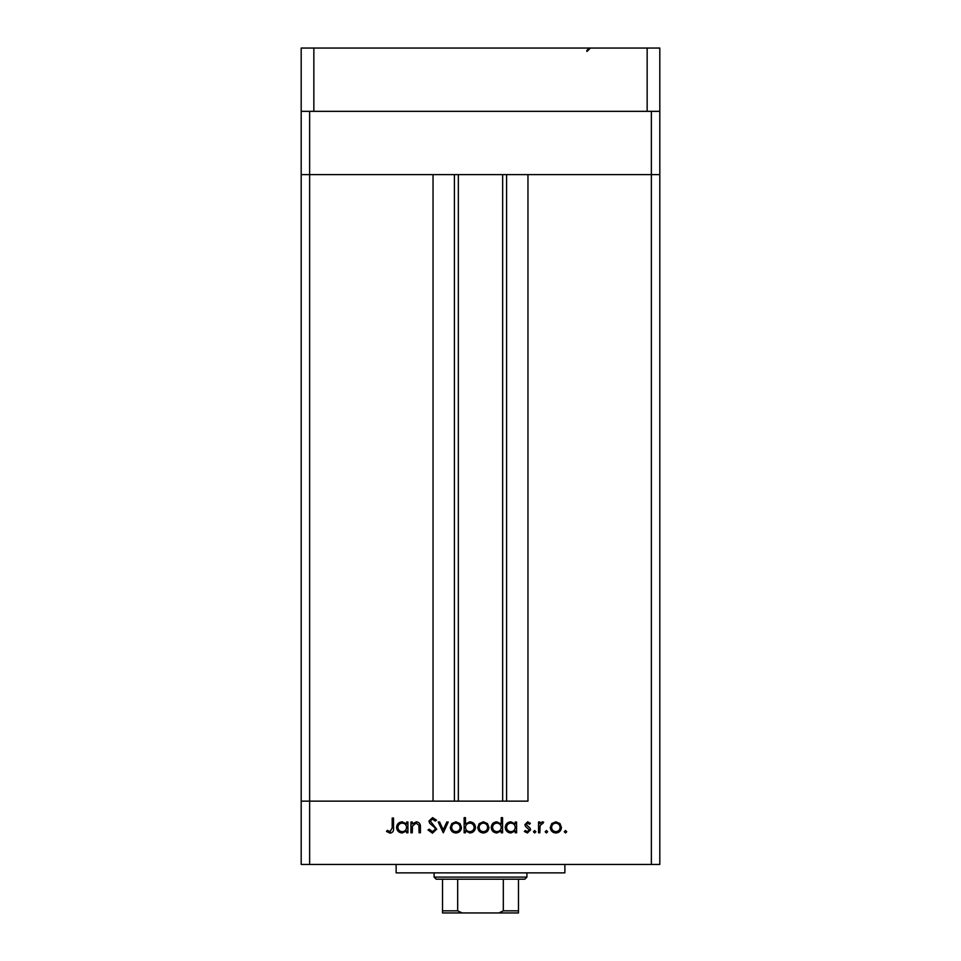 <?xml version="1.0" encoding="UTF-8"?>
<svg xmlns="http://www.w3.org/2000/svg" width="961" height="961" viewBox="0 0 961 961"><rect width="100%" height="100%" fill="white"/><g stroke="black" fill="none" stroke-linecap="round" stroke-linejoin="round"><path stroke-width="1.44" d="M651.366 111.332L651.366 174.626L659.811 174.626L659.811 864.432L651.366 864.432L651.366 174.626L527.961 174.626L527.961 801.15L309.634 801.15L433.039 801.15L433.039 174.626L301.189 174.626L659.811 174.626L659.811 111.332L301.189 111.332L301.189 48.05L659.811 48.05L659.811 111.332M651.366 864.432L309.634 864.432L309.634 111.332M309.634 864.432L301.189 864.432L301.189 801.15L309.634 801.15L301.189 801.15L301.189 111.332M564.876 864.432L564.876 872.864L396.124 872.864L396.124 864.432M412.269 832.791L410.936 832.791L410.936 822.003L412.269 822.003L412.269 823.949L416.365 821.811C419.344 822.292 420.69 824.106 420.401 827.277L420.401 832.791L419.08 832.791L418.924 825.259L416.137 823.133L412.473 825.992L412.269 832.791M436.69 829.175L432.474 833.163L427.981 829.944L429.231 829.187L432.474 831.649L435.357 829.151L434.828 827.697L429.747 823.337L428.93 821.09L432.558 817.643L436.498 820.141L435.297 821.054L432.414 819.156L430.252 821.03L436.69 829.175M443.309 832.791L438.204 822.003L439.633 822.003L443.213 829.86L446.805 822.003L448.234 822.003L443.309 832.791M450.313 827.421L451.802 823.589L455.91 821.811L460.007 823.589L461.484 827.421C461.172 830.845 459.31 832.694 455.91 832.983C452.499 832.694 450.637 830.845 450.313 827.421M477.773 827.421L479.251 823.589L483.359 821.811L487.455 823.589L488.933 827.421C488.62 830.845 486.771 832.694 483.359 832.983C479.947 832.694 478.085 830.845 477.773 827.421M515.252 823.997L515.252 822.003L516.574 822.003L516.574 832.791L515.252 832.791L515.252 830.917L510.844 832.983C507.42 832.658 505.534 830.784 505.222 827.361C505.57 823.961 507.468 822.111 510.892 821.811L515.252 823.997M565.512 832.983L564.287 831.745L565.512 830.52L566.75 831.745L565.512 832.983M550.281 827.421L551.758 823.589L555.866 821.811L559.963 823.589L561.44 827.421C561.128 830.845 559.278 832.694 555.866 832.983C552.455 832.694 550.593 830.845 550.281 827.421M546.401 832.983L545.163 831.745L546.401 830.52L547.626 831.745L546.401 832.983M539.866 832.791L538.544 832.791L538.544 822.003L539.866 822.003L539.866 823.589L542.497 821.811L543.65 822.184L542.917 823.325L540.106 825.463L539.866 832.791M534.652 832.983L533.427 831.745L534.652 830.52L535.89 831.745L534.652 832.983M524.91 824.634L527.637 821.811L530.4 823.349L529.499 824.274L527.637 823.133L526.232 824.586L530.088 828.19L530.592 829.86L527.421 832.983L524.346 831.517L525.223 830.52L527.361 831.649L529.259 829.92L525.403 826.304L524.91 824.634M501.246 824.082L501.246 817.643L502.567 817.643L502.567 832.791L501.246 832.791L501.246 830.917L496.837 832.983C493.401 832.658 491.527 830.784 491.215 827.361C491.564 823.961 493.449 822.111 496.873 821.811L501.246 824.082M465.46 830.797L465.46 832.791L464.139 832.791L464.139 817.643L465.46 817.643L465.46 823.961L469.869 821.811C473.292 822.123 475.166 823.985 475.491 827.409C475.142 830.821 473.256 832.682 469.821 832.983L465.46 830.797M406.587 823.997L406.587 822.003L407.908 822.003L407.908 832.791L406.587 832.791L406.587 830.917L402.178 832.983C398.743 832.658 396.869 830.784 396.557 827.361C396.905 823.961 398.791 822.111 402.215 821.811L406.587 823.997M390.154 831.649L392.196 827.841L392.196 818.027L393.517 818.027L393.517 827.998C393.926 830.953 392.785 832.67 390.082 833.163L386.514 831.469L387.295 830.328L390.154 831.649M560.119 827.433C559.879 824.826 558.461 823.397 555.866 823.133C553.26 823.397 551.842 824.826 551.602 827.433C551.842 830.028 553.26 831.433 555.866 831.649C558.461 831.433 559.879 830.028 560.119 827.433M515.252 827.421C515.012 824.766 513.57 823.337 510.904 823.133C508.285 823.349 506.831 824.766 506.543 827.373C506.831 829.98 508.285 831.409 510.892 831.649C513.546 831.457 515 830.04 515.252 827.421M501.246 827.421C501.005 824.766 499.552 823.337 496.897 823.133C494.266 823.349 492.813 824.766 492.537 827.373C492.825 829.98 494.266 831.409 496.885 831.649C499.54 831.457 500.993 830.04 501.246 827.421M487.611 827.433C487.371 824.826 485.954 823.397 483.359 823.133C480.752 823.397 479.335 824.826 479.095 827.433C479.335 830.028 480.752 831.433 483.359 831.649C485.954 831.433 487.371 830.028 487.611 827.433M465.46 827.373C465.701 830.016 467.154 831.445 469.809 831.649C472.44 831.433 473.893 830.028 474.169 827.409C473.893 824.802 472.44 823.385 469.833 823.133C467.178 823.337 465.713 824.754 465.46 827.373M460.163 827.433C459.923 824.826 458.505 823.397 455.898 823.133C453.304 823.397 451.886 824.826 451.646 827.433C451.886 830.028 453.304 831.433 455.898 831.649C458.505 831.433 459.923 830.028 460.163 827.433M406.587 827.421C406.347 824.766 404.893 823.337 402.239 823.133C399.608 823.349 398.154 824.766 397.878 827.373C398.166 829.98 399.608 831.409 402.227 831.649C404.881 831.457 406.335 830.04 406.587 827.421M458.349 174.626L458.349 801.15M647.149 111.332L647.149 48.05M313.851 111.332L313.851 48.05M510.243 912.95L450.757 912.95L510.243 912.95M526.904 877.093L524.802 879.195L436.198 879.195L434.096 877.093L526.904 877.093L526.904 872.864M434.096 877.093L434.096 872.864M518.472 879.195L518.472 912.289M518.472 912.95L442.528 912.95L442.528 910.836L442.528 912.95M498.891 912.95L503.324 910.836L518.472 910.836M503.324 879.195L503.324 910.836M457.676 879.195L457.676 910.836L462.109 912.95M442.528 879.195L442.528 910.836L457.676 910.836M506.591 174.626L506.591 801.15M454.409 174.626L454.409 801.15M502.651 174.626L502.651 801.15M587.027 51.426C586.102 50.765 587.219 49.648 590.402 48.05L587.027 51.426M589.549 48.158L590.402 48.05"/></g></svg>
